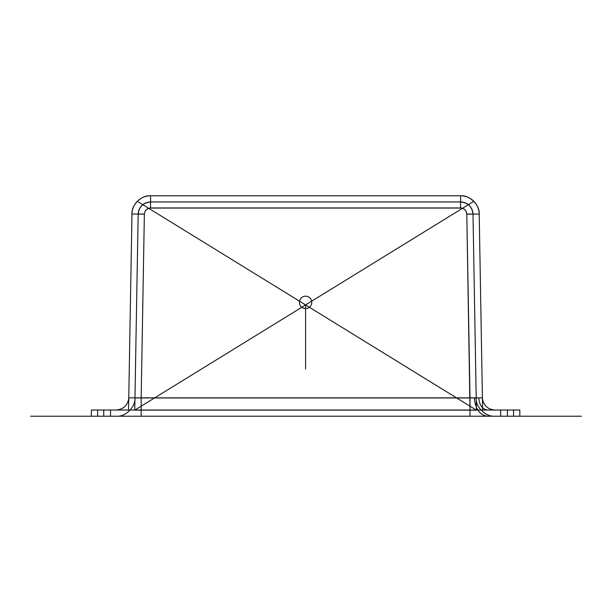 <?xml version="1.0" encoding="UTF-8"?>
<svg xmlns="http://www.w3.org/2000/svg" width="612" height="612" viewBox="0 0 612 612"><rect width="100%" height="100%" fill="white"/><g stroke="black" fill="none" stroke-linecap="round" stroke-linejoin="round"><path stroke-width="0.92" d="M150.567 208.065L150.567 201.968C143.193 202.725 139.054 206.787 138.174 214.154L134.961 397.953L141.165 397.953L144.371 214.154C144.815 210.474 146.88 208.44 150.567 208.065L460.599 208.065L460.599 201.968C467.981 202.725 472.112 206.787 472.999 214.154L476.205 397.953C475.57 407.072 485.706 417.032 494.81 416.229L507.424 416.229L507.424 410.032L519.825 410.032L519.825 416.229L507.424 416.229L507.424 410.032L519.825 410.032L494.81 410.032C487.427 409.275 483.289 405.213 482.409 397.846L141.165 397.846L141.165 410.032L494.81 410.032C487.427 409.275 483.289 405.213 482.409 397.846L479.196 214.047L482.409 397.846M500.654 410.032L513.552 410.032L500.654 410.032L513.552 410.032L500.654 410.032L500.654 416.229L513.552 416.229L500.654 416.229L513.552 416.229L500.654 416.229L500.654 410.032M97.622 416.229L97.622 410.032L110.52 410.032L97.622 410.032L110.52 410.032L97.622 410.032L97.622 416.229L110.52 416.229L110.52 410.032L110.52 416.229L97.622 416.229M460.599 208.065C464.294 208.44 466.359 210.474 466.803 214.154L470.008 397.953L141.165 397.953L141.165 416.229L116.364 416.229C125.468 417.032 135.604 407.072 134.961 397.953C135.604 407.072 125.468 417.032 116.364 416.229L91.349 416.229L91.349 410.032L103.749 410.032L103.749 416.229L103.749 410.032L519.825 410.032L519.825 416.229L91.349 416.229L91.349 410.032L116.364 410.032C123.746 409.275 127.877 405.213 128.765 397.846C127.877 405.213 123.746 409.275 116.364 410.032L141.165 410.032M128.765 397.846L131.97 214.047L128.765 397.846L141.165 397.846L144.371 214.047C144.815 210.36 146.88 208.332 150.567 207.95L460.599 207.95C464.294 208.332 466.359 210.36 466.803 214.047L470.008 410.032M466.803 214.047L479.196 214.047C479.839 204.928 469.702 194.968 460.599 195.771C469.702 194.968 479.839 204.928 479.196 214.047L482.623 410.032L128.551 410.032L131.97 214.047C131.335 204.928 141.464 194.968 150.567 195.771L460.599 195.771L150.567 195.771C141.464 194.968 131.335 204.928 131.97 214.047L144.371 214.047M474.392 398.091C475.371 409.068 479.754 415.12 487.542 416.229L470.008 416.229L470.008 397.953L476.205 397.953L472.999 214.154C472.112 206.787 467.981 202.725 460.599 201.968L150.567 201.968A12.401 12.401 0 0 0 138.174 214.154C139.054 206.787 143.193 202.725 150.567 201.968M513.552 416.229L513.552 410.032L513.552 416.229M460.599 207.95L460.599 195.771L150.567 195.771A18.605 18.605 0 0 0 131.97 214.047M144.371 214.154L138.174 214.154L134.747 410.139L476.419 410.139L472.999 214.154A12.401 12.401 0 0 0 460.599 201.968M476.205 397.953C475.57 407.072 485.706 417.032 494.81 416.229L487.542 416.229M134.961 397.953L138.174 214.154M150.567 207.95L150.567 195.771M470.008 416.229L141.165 416.229M478.775 397.938C479.433 405.259 482.355 409.29 487.542 410.032M466.803 214.154L472.999 214.154M138.381 201.968L476.419 410.139M134.747 410.139L473.214 201.708M305.587 304.937L305.587 368.998M479.196 214.047A18.605 18.605 0 0 0 460.599 195.771M470.223 410.032L140.951 410.032L470.223 410.032M140.951 410.032L134.755 410.032L140.951 410.032M30.6 416.229L560.806 416.229L30.6 416.229M48.968 416.229L581.4 416.229L48.968 416.229M91.349 410.032L104.071 410.032M513.269 410.032L500.937 410.032L513.269 410.032M110.236 410.032L97.905 410.032L110.236 410.032M299.658 300.561A6.204 6.196 0 0 1 310.123 298.143A6.204 6.196 0 0 1 306.979 308.41A6.204 6.196 0 0 1 299.658 300.561"/></g></svg>
